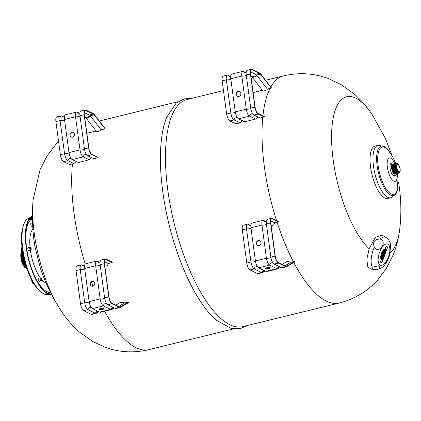 <?xml version="1.0" encoding="UTF-8"?>
<svg xmlns="http://www.w3.org/2000/svg" width="421" height="421" viewBox="0 0 421 421"><rect width="100%" height="100%" fill="white"/><g stroke="black" fill="none" stroke-linecap="round" stroke-linejoin="round"><path stroke-width="0.63" d="M25.334 263.693A9.199 3.305 -103.8 0 1 23.392 255.768M26.107 266.272A9.199 3.305 -103.8 0 1 22.887 253.121M26.523 267.556A9.199 3.305 -103.8 0 1 22.402 252.732M22.013 252.158A9.199 3.305 76.2 0 0 22.629 261.367A9.199 3.305 76.2 0 0 26.749 268.245M25.744 268.13A9.199 3.305 -103.8 0 1 21.75 260.367A9.199 3.305 -103.8 0 1 21.708 251.642M21.387 252.268L21.36 252.326A8.567 3.079 76.2 0 0 21.397 260.457A8.567 3.079 76.2 0 0 25.118 267.682L25.171 267.719M105.955 259.057L106.018 259.552L112.254 262.541L112.075 261.994L105.955 259.057A6.115 2.2 76.2 0 0 105.313 258.973A6.115 2.2 76.2 0 0 104.303 263.672L108.781 296.805A6.115 2.2 76.2 0 0 111.997 303.762L119.343 307.288L119.285 306.793A6.02 2.163 76.2 0 0 120.074 306.962A6.02 2.163 76.2 0 0 120.169 306.93L119.974 306.977M99.645 262.272L97.335 261.167L98.414 262.309L100.224 261.794M84.089 266.009L81.879 264.951L82.932 266.009L84.758 265.493M104.424 261.641L108.313 263.504L112.254 262.541M100.114 264.698L104.297 263.672L108.781 296.805A6.115 2.2 76.2 0 0 111.997 303.762L119.343 307.288L115.154 308.309L107.808 304.788A6.115 2.2 76.2 0 1 104.592 297.831L100.114 264.698A6.115 2.2 76.2 0 1 101.124 259.999L105.313 258.973A6.115 2.2 76.2 0 0 104.297 263.672L104.508 263.778A5.594 2.01 76.2 0 1 105.434 259.478A5.594 2.01 76.2 0 1 106.018 259.552L104.95 259.815M97.335 261.167A6.115 2.2 76.2 0 0 96.693 261.083A6.115 2.2 76.2 0 0 95.678 265.783A2.526 0.679 172.4 0 0 98.361 265.683A2.526 0.679 172.4 0 0 100.135 264.867M96.693 261.083L85.668 263.783A6.115 2.2 76.2 0 0 84.658 268.482L89.136 301.615A6.115 2.2 76.2 0 0 92.352 308.572L99.703 312.093L110.723 309.398L112.607 307.088M81.879 264.951A6.115 2.2 76.2 0 0 81.237 264.867A6.115 2.2 76.2 0 0 80.227 269.572A2.558 0.689 172.4 0 0 82.974 269.429A2.558 0.689 172.4 0 0 84.674 268.598M81.237 264.867L77.048 265.893A6.115 2.2 76.2 0 0 76.038 270.592L80.516 303.725A6.115 2.2 76.2 0 0 83.737 310.682L91.083 314.203L95.272 313.182L97.262 310.924M104.508 263.778L108.986 296.905A5.594 2.01 76.2 0 0 111.933 303.267L119.285 306.793M84.658 268.482L95.678 265.783L100.161 298.915A2.526 0.658 172.2 0 0 102.845 298.794A2.526 0.658 172.2 0 0 104.613 297.994M90.041 284.28A2.6 2.326 115.6 0 1 91.036 281.749A2.6 2.326 115.6 0 1 93.525 281.36A2.6 2.326 115.6 0 1 94.493 284.707A2.6 2.326 115.6 0 1 91.273 286.048A2.6 2.326 115.6 0 1 90.041 284.28M76.038 270.592L80.227 269.572L84.705 302.699A2.558 0.663 172.2 0 0 87.547 302.52A2.558 0.663 172.2 0 0 89.152 301.668M93.625 281.412A2.6 2.326 -64.4 0 0 91.199 281.891A2.6 2.326 -64.4 0 0 90.252 284.38A2.6 2.326 -64.4 0 0 91.383 286.091M89.136 301.615L100.161 298.915A6.115 2.2 76.2 0 0 103.377 305.872A2.526 2.258 116.1 0 1 106.608 303.594M80.516 303.725L84.705 302.699A6.115 2.2 76.2 0 0 87.921 309.656A2.558 2.289 116.1 0 1 91.22 307.477M99.098 309.061A2.6 0.684 172.3 0 0 99.109 309.067A2.6 0.684 172.3 0 0 101.566 309.167A2.6 0.684 172.3 0 0 103.898 308.414M92.352 308.572L103.377 305.872L110.723 309.398A6.541 2.352 76.2 0 0 111.581 309.577A6.541 2.352 76.2 0 0 111.686 309.54L113.049 307.304M99.177 309.561A2.6 0.684 -7.7 0 1 98.956 309.335A2.6 0.684 -7.7 0 1 101.44 308.309A2.6 0.684 -7.7 0 1 104.108 308.64A2.6 0.684 -7.7 0 1 102.108 309.588A2.6 0.684 -7.7 0 1 99.177 309.561M83.737 310.682L87.921 309.656L95.272 313.182A6.541 2.352 76.2 0 0 96.125 313.361A6.541 2.352 76.2 0 0 96.23 313.324L97.698 311.135M115.154 308.309A6.541 2.352 76.2 0 0 116.012 308.488L120.201 307.462A6.541 2.352 76.2 0 0 120.201 307.467L120.195 307.467A6.541 2.352 76.2 0 1 119.343 307.288A6.541 2.352 76.2 0 0 120.201 307.462A6.541 2.352 76.2 0 0 120.306 307.43L120.169 306.93L128.463 302.089L124.527 303.052A2.905 2.694 -120.3 0 0 124.142 302.61L120.664 302.246L115.764 305.104M99.703 312.093A6.536 2.352 76.2 0 0 100.556 312.271A6.536 2.352 76.2 0 0 100.661 312.24M91.083 314.203A6.536 2.352 76.2 0 0 91.936 314.382A6.536 2.352 76.2 0 0 92.046 314.35M99.824 309.23L100.309 308.982M118.643 306.488L124.527 303.052M120.306 307.43L128.605 302.588L128.463 302.089M111.686 309.54L114.407 307.951M96.23 313.324L98.951 311.735M87.663 155.77L91.852 154.744A6.115 2.2 -103.8 0 1 88.631 147.787L84.153 114.654A6.115 2.2 -103.8 0 1 85.163 109.949L80.974 110.976A6.115 2.2 -103.8 0 0 79.964 115.68L84.442 148.813A6.115 2.2 -103.8 0 0 87.663 155.77L93.783 158.706L97.972 157.68L91.852 154.744A6.115 2.2 -103.8 0 1 88.631 147.787L84.153 114.654A6.115 2.2 -103.8 0 1 85.163 109.949A6.115 2.2 -103.8 0 1 85.805 110.034L93.152 113.559A6.541 2.352 -103.8 0 1 94.209 114.38L105.055 128.41L105.039 128.831L101.098 129.794A2.905 2.105 142.3 0 1 100.845 130.278C98.909 131.573 97.425 131.936 96.388 131.368A2.905 2.105 142.3 0 1 96.372 131.352L85.584 117.401C87.31 118.501 88.868 117.959 90.257 115.775L101.098 129.794M72.207 159.554L83.232 156.854A6.115 2.2 -103.8 0 1 80.011 149.897L75.533 116.764A6.115 2.2 -103.8 0 1 76.543 112.06L65.523 114.759A6.115 2.2 -103.8 0 0 64.508 119.464L68.986 152.597A6.115 2.2 -103.8 0 0 72.207 159.554L78.327 162.49L89.352 159.791L83.232 156.854C83.695 155.012 84.774 154.249 86.463 154.575M89.352 159.791L91.625 157.67M63.587 161.664L67.776 160.638A6.115 2.2 -103.8 0 1 64.555 153.681L60.077 120.548A6.115 2.2 -103.8 0 1 61.087 115.849L56.903 116.875A6.115 2.2 -103.8 0 0 55.888 121.574L60.371 154.707A6.115 2.2 -103.8 0 0 63.587 161.664L69.728 164.606A59.124 15.614 -7.7 0 1 72.449 163.927L73.896 163.574L67.776 160.638C68.302 158.817 69.402 158.091 71.075 158.459M73.896 163.574L76.264 161.496M97.972 157.68L98.014 157.233L91.783 154.244A5.594 2.01 -103.8 0 1 88.842 147.887L84.358 114.759A5.594 2.01 -103.8 0 1 85.289 110.455A5.594 2.01 -103.8 0 1 85.873 110.534L84.805 110.797M68.986 152.597L80.011 149.897A2.526 0.658 172.2 0 0 82.837 149.744A2.526 0.658 172.2 0 0 84.474 148.892M60.371 154.707L64.555 153.681A2.558 0.663 172.2 0 0 67.402 153.502A2.558 0.663 172.2 0 0 69.002 152.649M64.508 119.464L75.533 116.764A2.526 0.679 172.4 0 0 78.211 116.664A2.526 0.679 172.4 0 0 79.985 115.849M69.897 135.262A2.6 2.326 -64.4 0 0 71.128 137.025A2.6 2.326 -64.4 0 0 74.349 135.688A2.6 2.326 -64.4 0 0 73.375 132.341A2.6 2.326 -64.4 0 0 70.886 132.726A2.6 2.326 -64.4 0 0 69.897 135.262M55.888 121.574L60.077 120.548A2.558 0.689 172.4 0 0 62.824 120.406A2.558 0.689 172.4 0 0 64.524 119.575M71.233 137.072A2.6 2.326 115.6 0 1 70.107 135.362A2.6 2.326 115.6 0 1 71.049 132.868A2.6 2.326 115.6 0 1 73.475 132.394M76.543 112.06A6.115 2.2 -103.8 0 1 77.185 112.144A2.526 2.263 -64.9 0 0 78.227 113.27A2.526 2.263 -64.9 0 0 78.264 113.286A2.526 2.263 -64.9 0 0 78.269 113.291M61.087 115.849A6.115 2.2 -103.8 0 1 61.729 115.933A2.558 2.294 -64.9 0 0 62.745 116.975A2.558 2.294 -64.9 0 0 62.782 116.991A2.558 2.294 -64.9 0 0 62.787 116.996C63.981 117.006 64.587 116.833 64.608 116.47M84.274 112.617L89.284 115.022C88.689 116.922 87.505 117.712 85.726 117.391L84.647 116.896M85.805 110.034L85.873 110.534L93.225 114.059L89.284 115.022A6.02 2.163 -103.8 0 1 90.257 115.775L94.193 114.812L105.039 128.831M93.152 113.559L93.225 114.059A6.02 2.163 -103.8 0 1 94.193 114.812L94.209 114.38M77.185 112.144L79.495 113.254M61.729 115.933L63.939 116.991M85 117.064L84.684 117.138M96.114 131.015L86.863 133.278M72.449 163.927L72.449 163.927A116.933 42.053 -103.8 0 0 85.231 264.046M59.845 308.946A81.469 29.296 -103.8 0 1 59.766 308.819A81.469 29.296 -103.8 0 1 57.961 305.893A81.469 29.296 -103.8 0 1 32.827 203.29A81.469 29.296 -103.8 0 1 33.08 199.849A81.469 29.296 -103.8 0 1 33.096 199.686M104.797 265.914L105.987 266.177L107.423 265.64L108.313 263.504M272.229 218.341L272.292 218.841L278.534 221.83A116.912 42.137 -103.6 0 1 278.36 221.283L272.229 218.341A6.115 2.2 76.2 0 0 271.587 218.257A6.115 2.2 76.2 0 0 270.571 222.962L275.055 256.094A6.115 2.2 76.2 0 0 278.27 263.046L285.617 266.572L285.554 266.077A6.02 2.163 76.2 0 0 286.348 266.246A6.02 2.163 76.2 0 0 286.443 266.214L286.248 266.261M265.914 221.562L263.609 220.451L264.688 221.593L266.498 221.078M250.363 225.298L248.153 224.235L249.206 225.298L251.032 224.777M271.224 219.099L272.292 218.841A5.594 2.01 76.2 0 0 271.708 218.762A5.594 2.01 76.2 0 0 270.782 223.062L275.26 256.189A5.594 2.01 76.2 0 0 278.202 262.551L285.554 266.077M266.382 223.988L270.571 222.962A6.115 2.2 76.2 0 1 271.587 218.257L267.398 219.283A6.115 2.2 76.2 0 0 266.382 223.988L270.866 257.115A6.115 2.2 76.2 0 0 274.082 264.072L281.428 267.598L285.617 266.572A6.541 2.352 76.2 0 0 286.475 266.751A6.541 2.352 76.2 0 0 286.58 266.714L286.443 266.214L294.737 261.373L290.8 262.341A2.905 2.694 -120.3 0 0 290.416 261.894L286.938 261.53L282.038 264.388M263.609 220.451A6.115 2.2 76.2 0 0 262.967 220.367A6.115 2.2 76.2 0 0 261.951 225.072A2.526 0.679 172.4 0 0 264.635 224.967A2.526 0.679 172.4 0 0 266.409 224.156M262.967 220.367L251.942 223.067A6.115 2.2 76.2 0 0 250.932 227.772L255.41 260.904A6.115 2.2 76.2 0 0 258.626 267.856L265.972 271.382L276.997 268.682L278.881 266.377M248.153 224.235A6.115 2.2 76.2 0 0 247.511 224.151A6.115 2.2 76.2 0 0 246.501 228.856A2.558 0.689 172.4 0 0 249.248 228.714A2.558 0.689 172.4 0 0 250.942 227.882M247.511 224.151L243.322 225.177A6.115 2.2 76.2 0 0 242.312 229.882L246.79 263.014A6.115 2.2 76.2 0 0 250.011 269.966L257.357 273.492L261.541 272.466L263.535 270.214M250.932 227.772L261.951 225.072L266.435 258.205A2.526 0.658 172.2 0 0 269.119 258.084A2.526 0.658 172.2 0 0 270.887 257.278M256.315 243.564A2.6 2.326 115.6 0 1 257.31 241.033A2.6 2.326 115.6 0 1 259.794 240.644A2.6 2.326 115.6 0 1 260.767 243.996A2.6 2.326 115.6 0 1 257.547 245.332A2.6 2.326 115.6 0 1 256.315 243.564M242.312 229.882L246.501 228.856L250.979 261.988A2.558 0.663 172.2 0 0 253.821 261.809A2.558 0.663 172.2 0 0 255.426 260.957M259.899 240.696A2.6 2.326 -64.4 0 0 257.468 241.175A2.6 2.326 -64.4 0 0 256.526 243.664A2.6 2.326 -64.4 0 0 257.657 245.38M255.41 260.904L266.435 258.205A6.115 2.2 76.2 0 0 269.65 265.156A2.526 2.258 116.1 0 1 272.882 262.883M246.79 263.014L250.979 261.988A6.115 2.2 76.2 0 0 254.195 268.945A2.558 2.289 116.1 0 1 257.494 266.761M265.372 268.351A2.6 0.684 172.3 0 0 265.383 268.351A2.6 0.684 172.3 0 0 267.84 268.456A2.6 0.684 172.3 0 0 270.166 267.698M258.626 267.856L269.65 265.156L276.997 268.682A6.541 2.352 76.2 0 0 277.849 268.861A6.541 2.352 76.2 0 0 277.96 268.824L279.323 266.588M265.451 268.851A2.6 0.684 -7.7 0 1 265.23 268.619A2.6 0.684 -7.7 0 1 267.714 267.593A2.6 0.684 -7.7 0 1 270.382 267.924A2.6 0.684 -7.7 0 1 268.382 268.872A2.6 0.684 -7.7 0 1 265.451 268.851M250.011 269.966L254.195 268.945L261.541 272.466A6.541 2.352 76.2 0 0 262.399 272.645A6.541 2.352 76.2 0 0 262.504 272.608L263.972 270.419M281.428 267.598A6.541 2.352 76.2 0 0 282.28 267.777A6.541 2.352 76.2 0 0 282.391 267.74M265.972 271.382A6.536 2.352 76.2 0 0 266.83 271.561A6.536 2.352 76.2 0 0 266.935 271.524M257.357 273.492A6.536 2.352 76.2 0 0 258.21 273.671A6.536 2.352 76.2 0 0 258.32 273.634M266.098 268.514L266.582 268.266M284.917 265.772L290.8 262.341M286.58 266.714L294.879 261.873L294.737 261.373M277.96 268.824L280.681 267.24M262.504 272.608L265.225 271.024M253.937 115.054L258.126 114.028A6.115 2.2 -103.8 0 1 254.905 107.071L250.427 73.938A6.115 2.2 -103.8 0 1 251.437 69.239L247.248 70.265A6.115 2.2 -103.8 0 0 246.238 74.964L250.716 108.097A6.115 2.2 -103.8 0 0 253.937 115.054L260.057 117.991L262.778 117.322A61.145 16.151 -7.7 0 1 264.256 116.97L258.126 114.028A6.115 2.2 -103.8 0 1 254.905 107.071L250.427 73.938A6.115 2.2 -103.8 0 1 251.437 69.239A6.115 2.2 -103.8 0 1 252.079 69.323L259.425 72.844A6.541 2.352 -103.8 0 1 260.483 73.67L271.329 87.694L271.313 88.115L267.372 89.078A2.905 2.105 142.3 0 1 267.119 89.562C265.183 90.857 263.693 91.22 262.662 90.657A2.905 2.105 142.3 0 1 262.646 90.636L251.858 76.69C253.584 77.79 255.142 77.248 256.531 75.059L267.372 89.078M229.861 120.948L234.05 119.922A6.115 2.2 -103.8 0 1 230.829 112.97L226.351 79.837A6.115 2.2 -103.8 0 1 227.361 75.133L223.177 76.159A6.115 2.2 -103.8 0 0 222.162 80.864L226.64 113.991A6.115 2.2 -103.8 0 0 229.861 120.948L235.986 123.885L240.17 122.858L234.05 119.922C234.576 118.101 235.676 117.375 237.344 117.743M264.256 116.97A116.912 41.947 -103.9 0 1 264.299 116.528L258.057 113.533A5.594 2.01 -103.8 0 1 255.11 107.171L250.632 74.043A5.594 2.01 -103.8 0 1 251.563 69.744A5.594 2.01 -103.8 0 1 252.147 69.818L251.079 70.081M238.481 118.838L249.506 116.138A6.115 2.2 -103.8 0 1 246.285 109.181L241.807 76.054A6.115 2.2 -103.8 0 1 242.817 71.349L231.792 74.049A6.115 2.2 -103.8 0 0 230.782 78.753L235.26 111.881A6.115 2.2 -103.8 0 0 238.481 118.838L244.601 121.774L255.626 119.075L249.506 116.138C249.969 114.296 251.048 113.538 252.732 113.859M235.26 111.881L246.285 109.181A2.526 0.658 172.2 0 0 248.969 109.06A2.526 0.658 172.2 0 0 250.737 108.26M226.64 113.991L230.829 112.97A2.558 0.663 172.2 0 0 233.676 112.786A2.558 0.663 172.2 0 0 235.276 111.933M230.782 78.753L241.807 76.054A2.526 0.679 172.4 0 0 244.485 75.948A2.526 0.679 172.4 0 0 246.259 75.133M236.17 94.546A2.6 2.326 -64.4 0 0 237.402 96.314A2.6 2.326 -64.4 0 0 240.623 94.978A2.6 2.326 -64.4 0 0 239.649 91.625A2.6 2.326 -64.4 0 0 237.16 92.015A2.6 2.326 -64.4 0 0 236.17 94.546M222.162 80.864L226.351 79.837A2.558 0.689 172.4 0 0 229.098 79.695A2.558 0.689 172.4 0 0 230.797 78.864M237.507 96.362A2.6 2.326 115.6 0 1 236.376 94.646A2.6 2.326 115.6 0 1 237.323 92.157A2.6 2.326 115.6 0 1 239.749 91.678M242.817 71.349A6.115 2.2 -103.8 0 1 243.459 71.433A2.526 2.263 -64.9 0 0 244.501 72.559A2.526 2.263 -64.9 0 0 244.538 72.575A2.526 2.263 -64.9 0 0 244.543 72.575C245.711 72.596 246.317 72.423 246.348 72.059M227.361 75.133A6.115 2.2 -103.8 0 1 228.003 75.217A2.558 2.294 -64.9 0 0 229.019 76.259A2.558 2.294 -64.9 0 0 229.056 76.275A2.558 2.294 -64.9 0 0 229.061 76.28C230.255 76.29 230.861 76.117 230.882 75.759M250.548 71.907L255.558 74.306C254.963 76.212 253.779 77.001 252 76.68L250.921 76.18M252.079 69.323L252.147 69.818L259.499 73.343L255.558 74.306A6.02 2.163 -103.8 0 1 256.531 75.059L260.467 74.096L271.313 88.115M259.425 72.844L259.499 73.343A6.02 2.163 -103.8 0 1 260.467 74.096L260.483 73.67M243.459 71.433L245.769 72.538M228.003 75.217L230.213 76.275M251.269 76.348L250.958 76.427M262.388 90.299L253.137 92.567M379.274 269.003C383.615 267.535 387.131 262.704 389.825 254.516L390.572 245.206C390.009 241.665 388.557 239.123 386.199 237.586A16.972 7.525 108.4 0 0 386.115 237.528A16.972 7.525 108.4 0 0 380.042 239.017C388.03 241.428 378.947 254.605 374.358 247.259A16.972 7.525 108.4 0 0 372.338 267.198L378.368 265.756L379.795 266.03L379.274 269.003L376.963 269.419L370.869 269.135L367.638 266.63L366.865 258.957L369.18 248.753A81.637 29.359 -103.8 0 1 331.59 134.831A81.637 29.359 -103.8 0 1 371.538 113.623A81.637 29.359 -103.8 0 1 372.438 114.954L385.352 138.356L392.009 155.507M390.788 197.77L387.846 198.491A26.97 9.699 -103.8 0 1 372.011 174.604A26.97 9.699 -103.8 0 1 375.022 146.098L377.958 145.382A26.97 9.699 76.2 0 0 374.953 173.884A26.97 9.699 76.2 0 0 390.788 197.77A26.97 9.699 76.2 0 0 391.23 197.633L396.008 193.66A25.523 9.178 76.2 0 0 398.024 186.803M398.571 182.298L399.308 187.224C401.129 200.575 401.345 213.936 399.95 227.308A81.637 29.359 -103.8 0 1 399.766 228.908A81.637 29.359 -103.8 0 1 390.035 253.026M369.18 248.753L375.348 237.355L382.152 235.107L386.115 237.528M398.971 172.147A4.194 1.51 -103.8 0 1 396.714 167.105A4.194 1.51 -103.8 0 1 398.071 164.232A4.194 1.51 -103.8 0 1 399.897 167.774A4.194 1.51 -103.8 0 1 399.918 171.757A4.194 1.51 -103.8 0 1 398.971 172.147M398.934 171.857A3.9 1.4 -103.8 0 1 396.95 167.921A3.9 1.4 -103.8 0 1 397.503 164.348A3.9 1.4 -103.8 0 1 399.792 167.8A3.9 1.4 -103.8 0 1 399.355 171.921A3.9 1.4 -103.8 0 1 398.934 171.857M398.071 164.232L397.561 163.869A4.715 1.695 76.2 0 0 396.029 167.095A4.715 1.695 76.2 0 0 398.566 172.757A4.715 1.695 76.2 0 0 399.629 172.321L399.918 171.757M398.098 172.873A4.715 1.695 -103.8 0 1 395.64 167.779A4.715 1.695 -103.8 0 1 396.614 163.774M395.961 163.885A4.715 1.695 76.2 0 0 395.208 168.132A4.715 1.695 76.2 0 0 397.624 172.989M395.493 164.001A4.715 1.695 76.2 0 0 394.74 168.247A4.715 1.695 76.2 0 0 397.156 173.105M395.019 164.116A4.715 1.695 76.2 0 0 394.267 168.363A4.715 1.695 76.2 0 0 396.682 173.22M394.551 164.232A4.715 1.695 76.2 0 0 393.798 168.479A4.715 1.695 76.2 0 0 396.214 173.336M394.077 164.348A4.715 1.695 76.2 0 0 393.325 168.595A4.715 1.695 76.2 0 0 395.74 173.447M393.609 164.464A4.715 1.695 76.2 0 0 392.856 168.71A4.715 1.695 76.2 0 0 395.272 173.563M393.172 164.532A4.757 1.71 76.2 0 0 392.53 169.579A4.757 1.71 76.2 0 0 395.43 173.757M394.482 163.995A6.499 2.337 76.2 0 0 393.356 162.959A6.499 2.337 76.2 0 0 392.646 162.859A6.499 2.337 76.2 0 0 391.925 169.726A6.499 2.337 76.2 0 0 395.74 175.489A6.499 2.337 76.2 0 0 396.84 173.626M392.646 162.859L391.12 163.232A6.499 2.337 76.2 0 0 390.393 170.1A6.499 2.337 76.2 0 0 394.214 175.862L395.74 175.489M390.672 158.143A12.041 4.331 76.2 0 0 387.32 166.811A12.041 4.331 76.2 0 0 393.34 180.904A12.041 4.331 76.2 0 0 397.24 173.515L396.335 173.51L395.698 173.015L394.682 171.4L393.646 167.59L393.761 165.043L394.145 164.264L394.898 163.911A12.041 4.331 76.2 0 0 390.672 158.143M395.808 163.68L392.714 156.733L387.909 149.923A24.323 8.746 76.2 0 0 384.831 147.45A24.323 8.746 76.2 0 0 380.452 176.331A24.323 8.746 76.2 0 0 397.513 189.145L398.166 173.294M389.446 151.765A25.523 9.178 76.2 0 0 384.489 146.619A25.523 9.178 76.2 0 0 384.131 146.429A25.523 9.178 76.2 0 0 378.621 173.441A25.523 9.178 76.2 0 0 396.008 193.66M384.489 146.619L378.416 145.298A26.97 9.699 76.2 0 0 377.958 145.382M270.698 220.925L274.587 222.793L277.055 222.188A60.982 16.109 -7.7 0 1 278.534 221.83M271.071 225.203L272.261 225.461L273.697 224.925L274.587 222.793M255.626 119.075L257.899 116.954M240.17 122.858L242.538 120.785M246.859 325.638L240.465 328.533L231.418 328.548L216.136 320.113A116.933 42.053 -103.8 0 1 162.785 191.755A116.933 42.053 -103.8 0 1 166.542 117.57L176.241 102.992L184.272 98.851L191.239 98.477M381.963 253.742A2.305 1.021 108.4 0 0 381.768 254.694A1.863 0.826 108.4 0 0 381.879 255.505A1.958 0.868 108.4 0 0 382.157 255.773A1.958 0.868 108.4 0 0 382.431 255.773L382.263 256.242A2.263 1.005 -71.6 0 1 382.163 256.221A2.263 1.005 -71.6 0 1 381.689 255.047A2.21 0.979 -71.6 0 1 381.931 253.726L381.773 253.653A2.673 1.184 108.4 0 0 382.047 256.573A2.673 1.184 108.4 0 0 382.136 256.594L381.894 257.263A3.426 1.516 -71.6 0 1 381.742 253.637L381.61 253.574A3.863 1.716 108.4 0 0 381.752 257.652L381.542 258.241A4.552 2.016 -71.6 0 1 381.579 253.558L381.437 253.489A5.005 2.221 108.4 0 0 381.4 258.636L381.105 259.457A6.247 2.768 -71.6 0 1 381.41 253.479L381.137 253.347L381.473 253.3A6.247 2.768 -71.6 0 1 384.931 248.837L384.636 249.658A5.005 2.221 108.4 0 0 381.5 253.316L381.642 253.384A4.552 2.016 -71.6 0 1 384.494 250.053L384.284 250.637A3.863 1.716 108.4 0 0 381.673 253.4L381.805 253.463A3.426 1.516 -71.6 0 1 384.141 251.032L383.899 251.695A2.673 1.184 108.4 0 0 383.705 251.584A2.673 1.184 108.4 0 0 381.836 253.479L381.994 253.553A2.21 0.979 -71.6 0 1 382.636 252.421A2.263 1.005 -71.6 0 1 383.589 251.937A2.263 1.005 -71.6 0 1 383.773 252.047L383.605 252.521A1.958 0.868 108.4 0 0 383.326 252.253A1.958 0.868 108.4 0 0 383.052 252.253A1.863 0.826 108.4 0 0 382.473 252.732A2.305 1.021 108.4 0 0 382.026 253.568L382.157 253.631A1.263 0.558 -71.6 0 1 382.568 252.942A2.026 0.9 -71.6 0 1 382.894 252.684A1.305 0.579 -71.6 0 1 383.136 252.663A1.305 0.579 -71.6 0 1 383.205 252.695A1.068 0.474 -71.6 0 1 383.21 252.7A1.068 0.474 -71.6 0 1 383.42 253.032L382.615 255.263A1.068 0.474 -71.6 0 1 382.31 255.347A1.068 0.474 -71.6 0 1 382.257 255.321A1.305 0.579 -71.6 0 1 382.247 255.321A1.305 0.579 -71.6 0 1 382.031 255.079A2.026 0.9 -71.6 0 1 381.958 254.626A1.263 0.558 -71.6 0 1 382.094 253.805L381.926 253.731M380.921 260.673L385.552 247.832A1.91 0.847 -71.6 0 1 386.92 246.39A1.91 0.847 -71.6 0 1 387.083 248.569L382.457 261.409A1.91 0.847 -71.6 0 1 381.084 262.851A1.91 0.847 -71.6 0 1 380.921 260.673L381.005 260.71A1.7 0.753 108.4 0 0 381.152 262.651A1.7 0.753 108.4 0 0 382.373 261.367L387.004 248.527A1.7 0.753 108.4 0 0 386.857 246.585A1.7 0.753 108.4 0 0 385.631 247.869L381.005 260.71M383.015 254.147A0.679 0.3 -71.6 0 1 382.947 253.858A1.831 0.81 -71.6 0 1 382.989 253.51A1.079 0.479 108.4 0 0 382.989 253.216A0.684 0.305 108.4 0 0 382.921 252.995L382.768 252.926A0.831 0.368 108.4 0 0 382.436 253.2A1.016 0.453 108.4 0 0 382.184 253.642L382.684 253.884L382.121 253.821A1.016 0.453 108.4 0 0 382.026 254.337A0.831 0.368 108.4 0 0 382.089 254.805L382.242 254.879A0.684 0.305 108.4 0 0 382.426 254.784A1.079 0.479 108.4 0 0 382.61 254.573A1.831 0.81 -71.6 0 1 382.789 254.289A0.679 0.3 -71.6 0 1 383.015 254.147M382.8 259.457L382.505 260.273L382.179 259.483L382.91 259.515M384.605 254.821L383.931 256.689L383.299 256.389L383.852 256.342L384.373 254.905L384.005 254.421L384.636 254.721L384.299 254.868M385.136 251.284L385.673 251.847L385.136 251.284M382.963 257.32L383.594 257.626L383.236 258.615L383.215 257.752L382.605 258.315L382.963 257.32M381.784 259.931L385.689 249.1L386.057 250.384L386.42 249.379L386.015 250.911L385.647 249.606L381.784 259.931M385.236 253.063L384.715 252.816L384.305 253.589L384.699 252.5L385.236 253.063M382.7 259.736L382.173 259.515M383.763 256.315L383.968 256.589M383.384 256.152L383.852 256.342M383.999 254.447L384.384 254.747M385.126 251.311L385.462 251.747M383.284 257.789L383.094 257.399M386.736 246.569A1.7 0.753 108.4 0 0 386.636 246.511A1.7 0.753 108.4 0 0 386.425 246.506M387.025 246.706A1.91 0.847 108.4 0 0 386.804 246.369M380.984 262.799A1.91 0.847 108.4 0 0 381.363 262.657M380.763 262.457A1.7 0.753 108.4 0 0 380.931 262.578A1.7 0.753 108.4 0 0 381.047 262.599M384.689 252.526L385.026 252.963M381.915 256.521A2.673 1.184 -71.6 0 1 381.826 256.5A2.673 1.184 -71.6 0 1 381.394 256.015M381.715 257.073L381.91 256.531M381.384 257.994L381.531 257.578A3.863 1.716 -71.6 0 1 381.084 256.789M380.973 259.131L381.179 258.562A5.005 2.221 -71.6 0 1 380.716 257.32M381.163 253.189L381.473 253.3M384.641 248.958L384.636 249.658M384.415 249.585A5.005 2.221 108.4 0 0 383.231 250.163M381.642 253.384L381.279 253.242A5.005 2.221 108.4 0 0 381.279 253.242L381.5 253.316M382.052 255.721A1.958 0.868 -71.6 0 1 381.936 255.705A1.958 0.868 -71.6 0 1 381.726 255.542M382.042 256.163L382.179 255.784M382.436 253.968L382.184 253.642M383.036 252.647A1.068 0.474 -71.6 0 1 383.199 252.958L382.984 253.558M382.179 255.284A1.068 0.474 108.4 0 0 382.394 255.189L382.631 254.531M384.231 250.1L384.063 250.563A3.863 1.716 108.4 0 0 383.157 250.821M381.452 253.321A3.863 1.716 108.4 0 0 381.452 253.326L381.805 253.463M383.899 251.016L383.694 251.579M383.594 251.558A2.673 1.184 108.4 0 0 383.484 251.511A2.673 1.184 108.4 0 0 382.931 251.59M381.615 253.4A2.673 1.184 108.4 0 0 381.615 253.405L381.994 253.553M383.473 251.911A2.263 1.005 -71.6 0 1 383.552 251.974L383.431 252.305M383.21 252.232A1.958 0.868 108.4 0 0 383.105 252.179A1.958 0.868 108.4 0 0 382.884 252.168M381.81 253.489A2.305 1.021 108.4 0 0 381.805 253.495L382.157 253.631M374.358 247.259C372.422 242.022 374.316 239.275 380.042 239.017M373.174 269.351L371.848 267.419L372.338 267.198M32.88 229.108A28.523 10.257 76.2 0 0 30.017 247.08M30.38 250.185A28.523 10.257 76.2 0 0 40.311 277.834M41.626 279.502A28.523 10.257 76.2 0 0 46.063 282.949M32.57 222.841L31.043 223.214A1.558 0.563 76.2 0 0 30.922 223.288A1.558 0.563 76.2 0 0 30.917 225.04A1.558 0.563 76.2 0 0 31.78 226.245L32.701 226.019M41.29 278.46A1.042 0.374 -103.8 0 1 41.568 280.118A1.042 0.374 -103.8 0 1 40.837 279.312A1.042 0.374 -103.8 0 1 41.111 278.255A1.042 0.374 -103.8 0 1 41.29 278.46M41.111 278.255L40.595 277.886A1.558 0.563 76.2 0 0 40.358 277.823A1.558 0.563 76.2 0 0 40.184 279.47A1.558 0.563 76.2 0 0 41.1 280.849A1.558 0.563 76.2 0 0 41.279 280.681L41.568 280.118M31.754 280.165L32.585 283.154A2.379 0.853 -103.8 0 1 32.506 283.033A2.379 0.853 -103.8 0 1 31.717 280.091M33.985 283.991L32.78 283.412L33.47 283.244M40.358 277.823L38.485 278.281A1.558 0.563 76.2 0 0 38.211 279.318A1.558 0.563 76.2 0 0 38.716 280.933A1.558 0.563 76.2 0 0 39.227 281.307L41.1 280.849M31.201 248.679A1.042 0.374 -103.8 0 1 31.154 249.379A1.042 0.374 -103.8 0 1 30.423 248.569A1.042 0.374 -103.8 0 1 30.696 247.516A1.042 0.374 -103.8 0 1 31.201 248.679M30.696 247.516L30.18 247.148A1.558 0.563 76.2 0 0 29.944 247.08A1.558 0.563 76.2 0 0 29.77 248.727A1.558 0.563 76.2 0 0 30.686 250.111A1.558 0.563 76.2 0 0 30.865 249.942L31.154 249.379M22.066 247.611L21.692 247.706L21.355 248.795L22.171 252.411A2.379 0.853 -103.8 0 1 21.35 250.1A2.379 0.853 -103.8 0 1 21.329 248.974A2.379 0.853 -103.8 0 1 21.345 248.89M21.424 249.9L22.339 249.674M26.565 267.693L23.639 262.646L22.192 255.184L22.366 252.679L22.792 252.568M22.408 252.737L22.876 253.063M29.944 247.08L28.07 247.537A1.558 0.563 76.2 0 0 27.818 248.753A1.558 0.563 76.2 0 0 28.812 250.569L30.686 250.111M32.48 218.757A38.711 13.919 76.2 0 0 30.023 218.52M48.42 293.658A38.711 13.919 76.2 0 0 50.488 292.316M32.464 216.857A39.742 14.293 76.2 0 0 31.664 217.215A39.742 14.293 76.2 0 0 28.533 258.71A39.742 14.293 76.2 0 0 50.483 294.058A39.742 14.293 76.2 0 0 51.351 294.011M32.459 216.294A40.279 14.482 76.2 0 0 31.522 216.699A40.279 14.482 76.2 0 0 28.344 258.752A40.279 14.482 76.2 0 0 50.594 294.579A40.279 14.482 76.2 0 0 51.615 294.511M31.522 216.699L27.944 218.673A39.211 14.098 76.2 0 0 27.733 218.794A39.211 14.098 76.2 0 0 24.855 259.61A39.211 14.098 76.2 0 0 46.263 294.474A39.211 14.098 76.2 0 0 46.51 294.484L50.594 294.579M29.091 219.715L32.48 218.883A37.743 13.572 76.2 0 0 28.639 258.683A37.743 13.572 76.2 0 0 50.425 292.19M223.477 90.583L187.092 99.493A116.933 42.053 76.2 0 0 167.858 190.513A116.933 42.053 76.2 0 0 242.717 326.654L339.247 303.015A116.933 42.053 -103.8 0 1 293.79 262.509M104.592 297.831L108.986 296.905M107.808 304.788L111.997 303.762L111.933 303.267M91.852 154.744L91.783 154.244M84.442 148.813L88.842 147.887M79.964 115.68L84.358 114.759M59.771 308.825C65.36 317.729 72.144 325.643 80.122 332.569L92.978 341.626L105.445 347.393C119.669 352.482 134.21 353.214 149.066 349.583A116.933 42.053 -103.8 0 1 148.923 349.619A116.933 42.053 -103.8 0 1 104.624 311.277M92.962 286.117A116.933 42.053 -103.8 0 1 91.294 281.807M270.866 257.115L275.055 256.094L270.782 223.062M274.082 264.072L278.27 263.046A6.115 2.2 76.2 0 1 275.05 256.094L275.26 256.189M282.28 267.777L286.469 266.751A6.541 2.352 76.2 0 1 285.617 266.572L278.27 263.046L278.202 262.551M258.126 114.028L258.057 113.533M250.716 108.097L255.11 107.171M246.238 74.964L250.632 74.043M276.476 220.378A116.933 42.053 -103.8 0 1 262.778 117.322M262.925 115.864A116.933 42.053 -103.8 0 1 270.066 88.421M270.814 87.026A116.933 42.053 -103.8 0 1 283.622 75.854L283.622 75.854C298.921 72.275 313.85 73.175 328.417 78.553L341.194 84.632L353.856 93.704C360.634 99.619 366.528 106.26 371.538 113.617M293.374 261.709A116.933 42.053 -103.8 0 1 277.055 222.188M380.216 265.104A11.162 4.947 108.4 0 0 389.778 251.237A11.162 4.947 108.4 0 0 382 247.506A11.162 4.947 108.4 0 0 380.216 265.104M25.386 263.867L23.355 255.584M26.149 266.398L24.207 262.509L22.76 255.042L22.855 253.053M26.807 268.414L25.949 267.788L23.071 262.788L21.618 255.321L21.971 252.084M26.933 268.782L25.381 267.93L22.497 262.925L21.05 255.463L21.692 251.469M100.556 312.271L111.581 309.577M91.936 314.382L96.125 313.361M101.477 308.304L99.877 309.235M80.074 112.77C80.043 113.138 79.437 113.307 78.264 113.286M58.598 141.614L55.767 144.524L47.373 155.407L40.158 169.379L33.08 199.828M57.966 305.899C50.799 294.058 44.947 281.549 40.405 268.372L34.89 246.443L33.664 237.849C32.401 226.372 32.122 214.842 32.833 203.259M266.83 271.561L277.849 268.861M258.21 273.671L262.399 272.645M267.745 267.588L266.151 268.519M397.924 164.127L397.145 163.527L396.029 163.801L395.645 164.585L395.529 167.132L396.566 170.942L397.582 172.552L398.903 173.142L399.834 171.921M396.314 163.564L395.561 163.916L395.172 164.695L395.061 167.248L396.098 171.058L397.114 172.668L397.75 173.163L398.666 173.163M395.84 163.68L395.087 164.032L394.703 164.811L394.588 167.363L395.624 171.168L396.64 172.784L397.277 173.278L398.192 173.278M395.372 163.795L394.619 164.148L394.23 164.927L394.119 167.474L395.156 171.284L396.172 172.899L396.808 173.394L397.724 173.394M394.43 164.027L393.677 164.379L393.288 165.158L393.177 167.705L394.214 171.515L395.23 173.131L395.866 173.626L396.777 173.626M393.956 164.143L393.203 164.49L392.819 165.274L392.704 167.821L393.74 171.631L394.756 173.247L395.393 173.741L396.308 173.741M393.488 164.258L392.73 164.611L392.351 165.379L392.277 168.289L393.293 171.794L394.293 173.368L395.003 173.894L395.835 173.857M177.878 101.75L99.314 120.985M233.502 328.906L148.923 349.619M399.766 228.908C398.724 237.765 396.556 246.396 393.267 254.784L386.189 268.73L377.632 280.033C367.212 291.474 354.414 299.136 339.247 303.015M27.733 218.794C26.902 218.783 25.518 220.615 23.581 224.293L21.755 232.439C20.997 240.517 21.855 249.679 24.329 259.915C26.849 269.94 30.27 278.313 34.585 285.028L39.963 291.448C43.484 293.895 45.584 294.9 46.263 294.474M47.041 293.032L50.431 292.2M283.622 75.854L265.588 80.274"/></g></svg>
